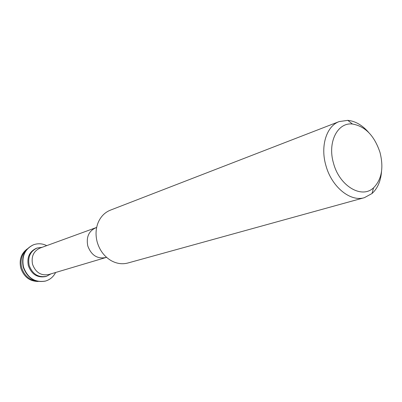 <?xml version="1.0" encoding="UTF-8"?>
<svg xmlns="http://www.w3.org/2000/svg" width="402" height="402" viewBox="0 0 402 402"><rect width="100%" height="100%" fill="white"/><g stroke="black" fill="none" stroke-linecap="round" stroke-linejoin="round"><path stroke-width="0.6" d="M380.001 152.428C374.403 135.705 365.217 126.238 352.443 124.022C337.424 122.178 327.188 142.504 333.57 163.418C339.549 186.161 361.81 199.161 373.543 187.814C381.699 179.553 383.85 167.755 380.001 152.428M381.528 171.443C380.779 181.046 377.614 188.402 372.026 193.518L364.398 197.673C350.413 202.121 331.665 186.925 325.927 165.609C320.128 146.147 326.499 126.037 339.223 121.565L347.825 120.354C355.358 121.128 362.287 125.143 368.614 132.404M364.398 197.673L127.856 263.014C122.193 264.501 116.555 263.667 110.942 260.516C104.203 256.421 99.626 250.27 97.204 242.064C95.369 235.039 95.726 228.436 98.284 222.256C100.912 216.376 104.942 212.346 110.374 210.161L339.223 121.565M50.979 273.868L46.501 276.31C38.26 277.767 32.487 274.129 29.18 265.395C27.617 257.064 30.271 251.27 37.14 248.004L42.19 247.295M46.501 276.31L45.637 276.566C37.406 278.018 31.642 274.39 28.341 265.677C26.783 257.36 29.431 251.572 36.296 248.315L37.14 248.004M55.632 272.476C53.401 276.807 50.054 279.661 45.582 281.033C35.064 282.822 27.698 278.149 23.492 267.008C21.497 256.396 24.859 248.979 33.582 244.758C37.994 243.195 42.381 243.491 46.753 245.637M45.441 281.073L45.295 281.114C34.783 282.902 27.421 278.229 23.215 267.104C21.221 256.491 24.582 249.079 33.306 244.863L33.446 244.813M36.793 281.174C29.301 280.058 24.256 275.566 21.668 267.702C20.035 260.531 21.623 254.592 26.447 249.888M38.15 281.47C29.642 281.35 23.854 276.857 20.773 268.003C19.02 259.767 21.216 253.381 27.356 248.838M106.45 257.24L105.424 257.597C97.133 259.034 91.259 255.154 87.792 245.964C86.098 237.21 88.701 231.185 95.596 227.889L96.636 227.567M106.555 257.335L48.737 274.536C41.044 275.908 35.647 272.511 32.557 264.345C31.09 256.551 33.567 251.134 39.989 248.094L96.661 227.421M352.443 124.022L347.825 120.354M33.582 244.758L33.306 244.863M45.582 281.033L45.295 281.114M373.543 187.814L372.026 193.518"/></g></svg>
